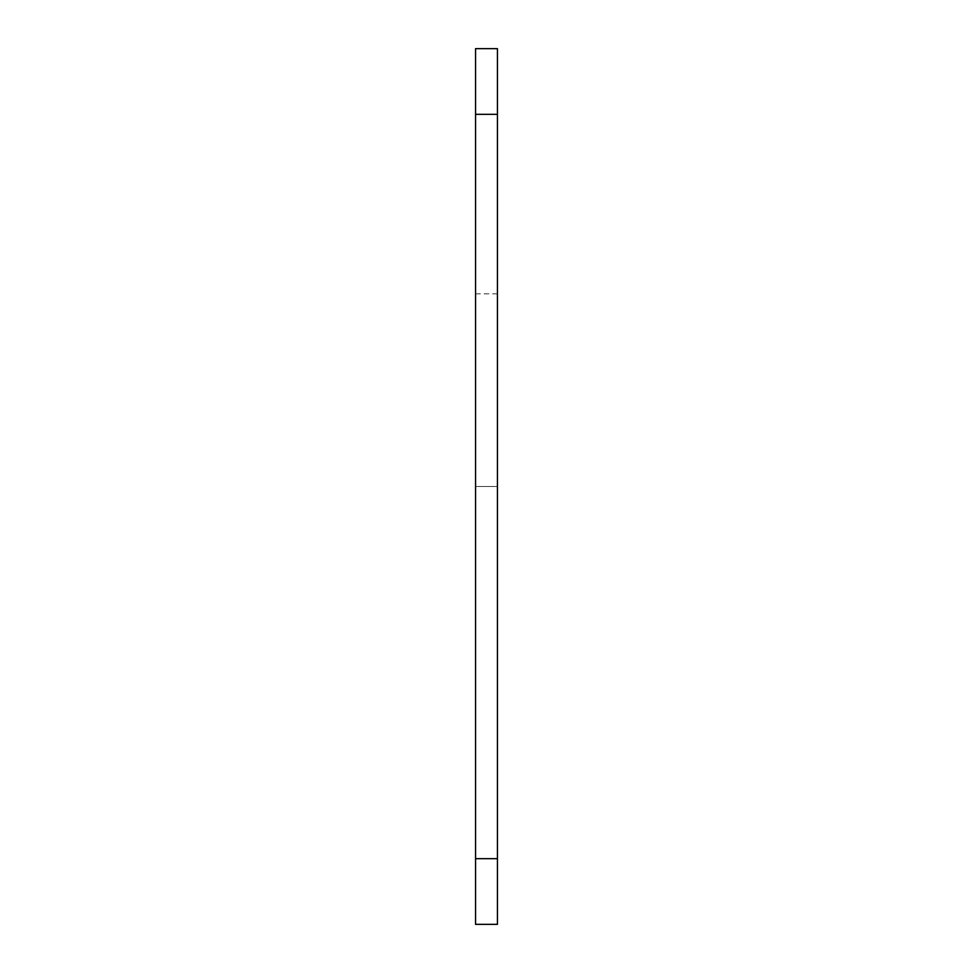 <?xml version="1.0" encoding="UTF-8"?>
<svg xmlns="http://www.w3.org/2000/svg" width="973" height="973" viewBox="0 0 973 973"><rect width="100%" height="100%" fill="white"/><g stroke="black" fill="none" stroke-linecap="round" stroke-linejoin="round"><path stroke-width="0.73" stroke-dasharray="4.87 3.65" d="M497.446 858.673L497.446 293.846L497.446 924.35L475.554 924.35L497.446 924.35L475.554 924.35L475.554 48.65L497.446 48.65L497.446 924.35L497.446 858.673L497.446 924.35L475.554 924.35L497.446 924.35L497.446 858.673L497.446 924.35L475.554 924.35L497.446 924.35L497.446 858.673L475.554 858.673M497.446 486.5L475.554 486.5L497.446 486.5M497.446 114.328L475.554 114.328M497.446 293.846L475.554 293.846"/><path stroke-width="1.46" d="M497.446 858.673L497.446 48.65L475.554 48.65L475.554 924.35L497.446 924.35L497.446 858.673L475.554 858.673M497.446 114.328L475.554 114.328"/></g></svg>
